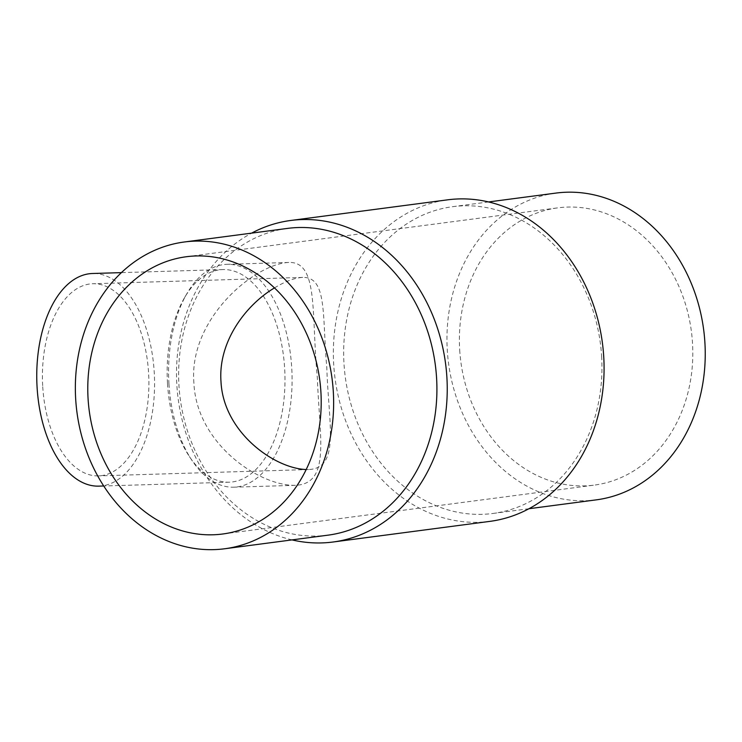 <?xml version="1.0" encoding="UTF-8"?>
<svg xmlns="http://www.w3.org/2000/svg" width="742" height="742" viewBox="0 0 742 742"><rect width="100%" height="100%" fill="white"/><g stroke="black" fill="none" stroke-linecap="round" stroke-linejoin="round"><path stroke-width="0.56" stroke-dasharray="3.71 2.78" d="M193.912 383.076C188.422 318.735 254.803 263.79 288.768 262.455C318.828 261.425 311.065 313.402 317.363 377.938C319.468 437.836 330.839 483.71 295.492 485.324C258.837 486.168 196.472 443.234 193.912 383.076M168.953 383.827A111.486 61.697 88.3 0 0 191.881 460.272A111.486 61.697 88.3 0 0 233.702 487.188A111.486 61.697 88.3 0 0 292.005 373.894A111.486 61.697 88.3 0 0 226.978 264.31A111.486 61.697 88.3 0 0 186.854 293.702A111.486 61.697 88.3 0 0 168.953 383.827M167.516 383.586A106.366 58.859 88.3 0 0 189.386 456.515A106.366 58.859 88.3 0 0 229.278 482.189A106.366 58.859 88.3 0 0 284.909 374.107A106.366 58.859 88.3 0 0 222.869 269.569A106.366 58.859 88.3 0 0 184.591 297.598A106.366 58.859 88.3 0 0 167.516 383.586M98.871 486.131A106.366 58.859 88.3 0 0 154.494 378.04A106.366 58.859 88.3 0 0 92.453 273.501M42.739 386.777A96.117 53.192 88.3 0 0 98.556 475.882A96.117 53.192 88.3 0 0 148.827 378.207A96.117 53.192 88.3 0 0 92.769 283.741A96.117 53.192 88.3 0 0 42.739 386.777M459.697 349.983A139.821 116.271 -97.5 0 0 594.342 485.101A139.821 116.271 -97.5 0 0 691.377 331.303A139.821 116.271 -97.5 0 0 557.854 207.853A139.821 116.271 -97.5 0 0 459.697 349.983M596.28 499.858A154.707 128.663 82.5 0 1 448.539 363.265A154.707 128.663 82.5 0 1 555.916 193.087M601.614 356.179A154.707 128.663 82.5 0 1 493.003 513.455A154.707 128.663 82.5 0 1 345.253 376.853A154.707 128.663 82.5 0 1 452.629 206.684A154.707 128.663 82.5 0 1 601.614 356.179M489.868 521.376A162.155 134.849 82.5 0 1 335.022 378.197A162.155 134.849 82.5 0 1 447.556 199.839M292.014 539.898A162.155 134.849 82.5 0 1 178.173 398.844A162.155 134.849 82.5 0 1 251.64 233.127M327.964 535.168A154.707 128.663 82.5 0 1 180.213 398.575A154.707 128.663 82.5 0 1 287.59 228.397M274.475 287.915C285.392 281.292 294.815 277.786 302.736 277.406C327.445 276.887 322.111 315.684 326.814 367.476C328.372 423.033 340.634 468.313 308.533 469.547L306.196 469.547M288.768 262.455L226.978 264.31M295.492 485.324L233.702 487.188M189.386 456.515L191.881 460.272M184.591 297.598L186.854 293.702M222.869 269.569L121.41 272.629M229.278 482.189L103.713 485.982M488.579 201.945L452.629 206.684M528.953 508.724L493.003 513.455M222.739 533.999L594.342 485.101M186.251 256.751L557.854 207.853M302.736 277.406L92.769 283.741M308.533 469.547L98.556 475.882"/><path stroke-width="1.11" d="M121.41 272.629L92.453 273.501A106.366 58.859 88.3 0 0 37.1 387.519A106.366 58.859 88.3 0 0 98.871 486.131L103.713 485.982M488.579 201.945L555.916 193.087A154.707 128.663 82.5 0 1 704.9 342.591A154.707 128.663 82.5 0 1 596.28 499.858L528.953 508.724M251.64 233.127A162.155 134.849 82.5 0 1 290.716 220.476L447.556 199.839A162.155 134.849 82.5 0 1 603.719 356.531A162.155 134.849 82.5 0 1 489.868 521.376L333.028 542.012A162.155 134.849 82.5 0 1 292.014 539.898M290.716 220.476A162.155 134.849 82.5 0 1 446.879 377.177A162.155 134.849 82.5 0 1 333.028 542.012M184.313 241.994L287.59 228.397A154.707 128.663 82.5 0 1 436.574 377.901A154.707 128.663 82.5 0 1 327.964 535.168L224.678 548.765A154.707 128.663 82.5 0 1 76.936 412.162A154.707 128.663 82.5 0 1 184.313 241.994A154.707 128.663 82.5 0 1 333.297 391.488A154.707 128.663 82.5 0 1 224.678 548.765M320.896 391.869A139.821 116.271 82.5 0 1 222.739 533.999A139.821 116.271 82.5 0 1 88.085 398.89A139.821 116.271 82.5 0 1 186.251 256.751A139.821 116.271 82.5 0 1 320.896 391.869M306.196 469.547C274.03 468.369 223.286 432.011 220.977 381.397C218.102 341.246 246.251 304.665 274.475 287.915"/></g></svg>
